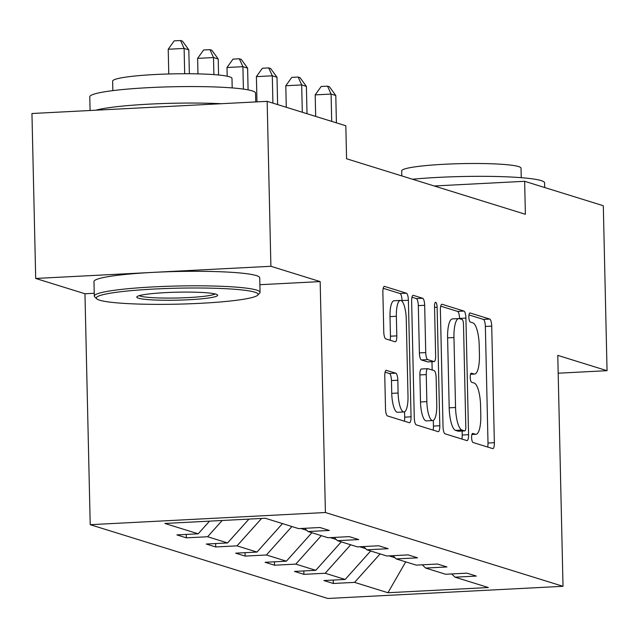 <?xml version="1.0" encoding="UTF-8"?>
<svg xmlns="http://www.w3.org/2000/svg" width="639" height="639" viewBox="0 0 639 639"><rect width="100%" height="100%" fill="white"/><g stroke="black" fill="none" stroke-linecap="round" stroke-linejoin="round"><path stroke-width="0.96" d="M471.614 437.555A4.553 1.278 87 0 0 473.012 442.492L492.661 448.594A6.51 1.829 87 0 0 492.853 448.618A6.51 1.829 87 0 0 494.362 442.691L491.718 326.122A6.51 1.829 87 0 0 489.722 319.069L470.072 312.966A4.553 1.278 87 0 0 469.937 312.95A4.553 1.278 87 0 0 468.874 317.104A4.553 1.278 87 0 0 470.272 322.032L472.82 322.823A20.831 5.847 87 0 1 479.21 345.387L479.426 355.1A20.831 5.847 87 0 1 474.585 374.071A20.831 5.847 87 0 1 473.978 373.991L471.438 373.2A4.553 1.278 87 0 0 471.302 373.184A4.553 1.278 87 0 0 470.248 377.329A4.553 1.278 87 0 0 471.646 382.266L474.186 383.057A20.831 5.847 87 0 1 480.576 405.613L480.792 415.334A20.831 5.847 87 0 1 475.951 434.296A20.831 5.847 87 0 1 475.344 434.216L472.804 433.426A4.553 1.278 87 0 0 472.668 433.41A4.553 1.278 87 0 0 471.614 437.555M386.475 370.285A6.51 1.829 87 0 0 386.291 370.261A6.51 1.829 87 0 0 384.774 376.187L385.517 408.896A6.51 1.829 87 0 0 387.514 415.941L409.335 422.722A6.51 1.829 87 0 0 409.527 422.746A6.51 1.829 87 0 0 411.045 416.82L408.393 300.25A6.51 1.829 87 0 0 406.396 293.197L384.574 286.416A6.51 1.829 87 0 0 384.382 286.392A6.51 1.829 87 0 0 382.873 292.319L383.767 331.825A6.51 1.829 87 0 0 385.764 338.878L395.102 341.777A6.51 1.829 87 0 0 395.293 341.801A6.51 1.829 87 0 0 396.811 335.874L396.364 316.281A17.413 4.888 87 0 1 400.413 300.434A17.413 4.888 87 0 1 406.26 319.356L408.001 396.1A17.413 4.888 87 0 1 403.952 411.955A17.413 4.888 87 0 1 398.105 393.025L397.817 380.237A6.51 1.829 87 0 0 395.821 373.184L386.1 370.308M320.171 281.591L270.896 266.287L267.158 101.337L31.95 113.51L35.696 278.452L84.963 293.756L90.211 524.683L325.411 512.518L320.171 281.591L259.881 284.706M558.182 373.208L607.05 370.676L557.775 355.38L563.015 586.306L325.411 512.518M607.05 370.676L603.304 205.734L524.643 181.3L434.216 185.981M267.158 101.337L345.827 125.771L346.57 158.76L525.386 214.289L524.643 181.3M443.035 426.756A6.51 1.829 87 0 0 445.032 433.809L466.861 440.583A6.51 1.829 87 0 0 467.045 440.606A6.51 1.829 87 0 0 468.563 434.68L465.919 318.11A6.51 1.829 87 0 0 463.922 311.057L442.092 304.284A6.51 1.829 87 0 0 441.908 304.26A6.51 1.829 87 0 0 440.391 310.187L443.035 426.756M438.098 431.652L416.277 424.879A6.51 1.829 87 0 1 414.28 417.826L411.636 301.249A6.51 1.829 87 0 1 413.145 295.322A6.51 1.829 87 0 1 413.337 295.354L422.675 298.253A6.51 1.829 87 0 1 424.671 305.298L425.742 352.576A6.51 1.829 87 0 0 427.739 359.629L433.937 361.554A6.51 1.829 87 0 0 434.129 361.578A6.51 1.829 87 0 0 435.638 355.651L434.52 306.432A4.553 1.278 87 0 1 435.582 302.279A4.553 1.278 87 0 1 437.116 307.231L439.8 425.75A6.51 1.829 87 0 1 438.29 431.676A6.51 1.829 87 0 1 438.098 431.652M270.896 266.287L35.696 278.452M265.281 518.253L298.637 528.613L319.931 527.51L329.349 530.434L308.054 531.536L328.031 537.742L349.325 536.64L358.743 539.564L337.448 540.666L357.425 546.872L378.719 545.77L388.137 548.693L366.842 549.796L386.819 555.994L408.113 554.892L417.539 557.823L396.236 558.925L416.213 565.124L437.507 564.021L446.933 566.953L425.63 568.055L445.607 574.253L466.901 573.151L476.327 576.074L455.032 577.177L488.38 587.537L387.937 592.736L354.589 582.377L333.294 583.479L323.869 580.547L345.172 579.453L325.195 573.247L303.9 574.349L294.475 571.426L315.77 570.323L295.801 564.117L274.506 565.219L265.081 562.296L286.376 561.194L266.407 554.987L245.112 556.09L235.687 553.166L256.982 552.064L237.013 545.858L215.718 546.96L206.293 544.037L227.588 542.934L207.619 536.736L186.324 537.838L176.899 534.907L198.194 533.805L164.846 523.453L265.281 518.253M90.211 524.683L327.815 598.471L563.015 586.306M222.18 520.481L207.619 536.736M248.954 519.1L227.588 542.934M304.691 528.301L308.054 531.536M261.583 518.445L237.013 545.858M282.494 523.597L256.982 552.064M334.085 537.423L337.448 540.666M300.849 528.501L306.832 530.354M291.911 526.528L266.407 554.987M311.888 532.726L286.376 561.194M363.479 546.553L366.842 549.796M330.243 537.623L336.226 539.484M321.305 535.65L295.801 564.117M341.282 541.856L315.77 570.323M392.881 555.682L396.236 558.925M359.637 546.752L365.62 548.613M350.699 544.779L325.195 573.247M370.676 550.986L345.172 579.453M422.275 564.812L425.63 568.055M389.031 555.882L395.014 557.743M380.101 553.909L354.589 582.377M387.937 592.736L405.709 561.865M451.669 573.942L455.032 577.177M209.552 521.136L198.194 533.805M333.215 580.068L333.294 583.479M303.821 570.939L303.9 574.349M274.427 561.809L274.506 565.219M245.033 552.679L245.112 556.09M215.639 543.557L215.718 546.96M186.245 534.428L186.324 537.838M84.963 293.756L94.237 293.277M487.669 447.044A6.51 1.829 87 0 0 488.004 443.027L485.36 326.449A6.51 1.829 87 0 0 483.364 319.396L468.994 314.939M459.569 318.709L459.561 318.438A6.51 1.829 87 0 0 457.564 311.385L440.726 306.161M461.869 439.033A6.51 1.829 87 0 0 462.205 435.015L462.117 431.037M464.617 430.886A4.553 1.278 87 0 0 464.753 430.902A4.553 1.278 87 0 0 465.807 426.756L463.491 324.428A4.553 1.278 87 0 0 462.093 319.492L459.409 318.661A20.831 5.847 87 0 0 458.802 318.581A20.831 5.847 87 0 0 453.962 337.544L455.551 407.49A20.831 5.847 87 0 0 461.933 430.055L464.617 430.886L458.259 431.213A4.553 1.278 87 0 0 458.395 431.229A4.553 1.278 87 0 0 458.522 431.205M458.802 318.581L452.444 318.909A20.831 5.847 87 0 0 447.604 337.879L453.962 337.544M458.259 431.213L455.583 430.382A20.831 5.847 87 0 1 449.193 407.818L447.604 337.879M411.971 297.231L416.316 298.581L422.675 298.253M427.954 361.866A6.51 1.829 87 0 1 427.771 361.906A6.51 1.829 87 0 1 427.579 361.882L421.381 359.957A6.51 1.829 87 0 1 419.392 352.904L418.313 305.634A6.51 1.829 87 0 0 416.316 298.581M431.98 361.69L432.172 370.005M433.314 420.39L433.442 426.077L439.8 425.75M426.86 401.635A17.413 4.888 87 0 0 432.707 420.566A17.413 4.888 87 0 0 436.756 404.711L436.141 377.673A6.51 1.829 87 0 0 434.145 370.62L427.946 368.695A6.51 1.829 87 0 0 427.755 368.671A6.51 1.829 87 0 0 426.245 374.598L426.86 401.635L420.502 401.963A17.413 4.888 87 0 0 426.349 420.893L432.707 420.566M421.588 369.022A6.51 1.829 87 0 0 421.405 368.999A6.51 1.829 87 0 0 419.887 374.925L426.245 374.598M420.502 401.963L419.887 374.925M433.106 430.103A6.51 1.829 87 0 0 433.442 426.077M403.952 411.955L397.594 412.283A17.413 4.888 87 0 1 391.747 393.36L391.459 380.564A6.51 1.829 87 0 0 389.463 373.519L385.109 372.162M400.413 300.434L394.055 300.761A17.413 4.888 87 0 0 390.006 316.617L396.364 316.281M390.117 340.228A6.51 1.829 87 0 0 390.453 336.202L390.006 316.617M402.059 301.304L402.043 300.578A6.51 1.829 87 0 0 400.046 293.525L383.208 288.301M404.351 421.173A6.51 1.829 87 0 0 404.687 417.147L404.559 411.78M336.41 122.848L335.794 95.523L331.082 94.061L315.187 94.884L315.682 116.41M315.187 94.884L321.177 86.497L327.535 86.169L331.082 94.061L331.705 121.386M327.535 86.169L329.42 86.752L335.794 95.523M412.49 179.232A82.902 8.179 -1.3 0 1 541.161 180.597A82.902 8.179 -1.3 0 1 544.58 182.826L544.684 187.523M401.795 175.909L401.683 170.885A59.691 5.887 -1.3 0 1 452.724 163.896A59.691 5.887 -1.3 0 1 518.572 166.571A59.691 5.887 -1.3 0 1 521.033 168.177L521.248 177.674M99.668 300.194A80.913 7.98 178.7 0 0 184.943 303.956A80.913 7.98 178.7 0 0 257.733 295.146A80.913 7.98 178.7 0 0 254.777 292.167A80.913 7.98 178.7 0 0 161.563 288.7A80.913 7.98 178.7 0 0 96.753 298.796A80.913 7.98 178.7 0 0 99.668 300.194M96.753 298.796L94.724 296.879A82.902 8.179 -1.3 0 1 94.3 296.081A82.902 8.179 -1.3 0 1 165.189 286.376A82.902 8.179 -1.3 0 1 256.638 290.09A82.902 8.179 -1.3 0 1 260.057 292.319A82.902 8.179 -1.3 0 1 259.666 293.141L257.733 295.146M138.447 298.189A40.457 3.994 -1.3 0 1 136.97 296.696A40.457 3.994 -1.3 0 1 173.369 292.295A40.457 3.994 -1.3 0 1 215.998 294.172A40.457 3.994 -1.3 0 1 217.46 294.875A40.457 3.994 -1.3 0 1 185.054 299.923A40.457 3.994 -1.3 0 1 138.447 298.189M139.23 295.665A38.468 3.794 178.7 0 0 140.308 296.105A38.468 3.794 178.7 0 0 179.687 297.934A38.468 3.794 178.7 0 0 215.159 293.94M90.091 110.499L89.779 96.824A82.902 8.179 -1.3 0 1 160.669 87.12A82.902 8.179 -1.3 0 1 252.117 90.834A82.902 8.179 -1.3 0 1 255.536 93.062L255.736 101.928M112.855 90.626L112.64 81.121A59.691 5.887 -1.3 0 1 163.68 74.132A59.691 5.887 -1.3 0 1 229.521 76.808A59.691 5.887 -1.3 0 1 231.981 78.413L232.197 87.918M94.3 296.081L93.973 281.567A82.902 8.179 -1.3 0 1 164.854 271.863A82.902 8.179 -1.3 0 1 256.311 275.577A82.902 8.179 -1.3 0 1 259.73 277.805L260.057 292.319M95.81 110.204A82.902 8.179 -1.3 0 1 221.382 103.71M307.016 113.718L306.401 86.401L301.688 84.931L285.793 85.754L286.28 107.28M285.793 85.754L291.783 77.375L298.141 77.039L301.688 84.931L302.311 112.256M298.141 77.039L300.026 77.631L306.401 86.401M277.622 104.588L277.007 77.271L272.294 75.809L256.399 76.624L256.974 101.865M256.399 76.624L262.389 68.245L268.747 67.918L272.294 75.809L272.917 103.127M268.747 67.918L270.624 68.501L277.007 77.271M248.1 89.859L247.612 68.141L242.9 66.68L227.005 67.502L227.204 76.225M227.005 67.502L232.995 59.115L239.353 58.788L242.9 66.68L243.411 89.093M239.353 58.788L241.23 59.371L247.612 68.141M218.578 75.011L218.218 59.012L213.506 57.55L197.611 58.373L197.962 73.876M197.611 58.373L203.601 49.986L209.951 49.658L213.506 57.55L213.889 74.611M209.951 49.658L211.836 50.241L218.218 59.012M189.36 73.741L188.825 49.882L184.112 48.42L168.217 49.243L168.776 73.964M168.217 49.243L174.207 40.856L180.557 40.529L184.112 48.42L184.687 73.725M180.557 40.529L182.442 41.112L188.825 49.882M471.941 434.392L475.344 434.216M470.576 374.166L473.978 373.991M483.364 319.396L489.722 319.069M485.36 326.449L491.718 326.122M488.004 443.027L494.362 442.691M457.564 311.385L463.922 311.057M459.561 318.438L465.919 318.11M462.205 435.015L468.563 434.68M449.193 407.818L455.551 407.49M455.583 430.382L461.933 430.055M418.313 305.634L424.671 305.298M419.392 352.904L425.742 352.576M421.381 359.957L427.739 359.629M427.579 361.882L433.937 361.554M434.544 307.367L437.116 307.231M389.463 373.519L395.821 373.184M391.459 380.564L397.817 380.237M391.747 393.36L398.105 393.025M390.453 336.202L396.811 335.874M400.046 293.525L406.396 293.197M402.043 300.578L408.393 300.25M404.687 417.147L411.045 416.82M471.909 434.504L475.951 434.296M470.544 374.278L474.585 374.071M458.395 431.229L464.753 430.902M427.771 361.906L434.129 361.578M421.405 368.999L427.755 368.671"/></g></svg>
